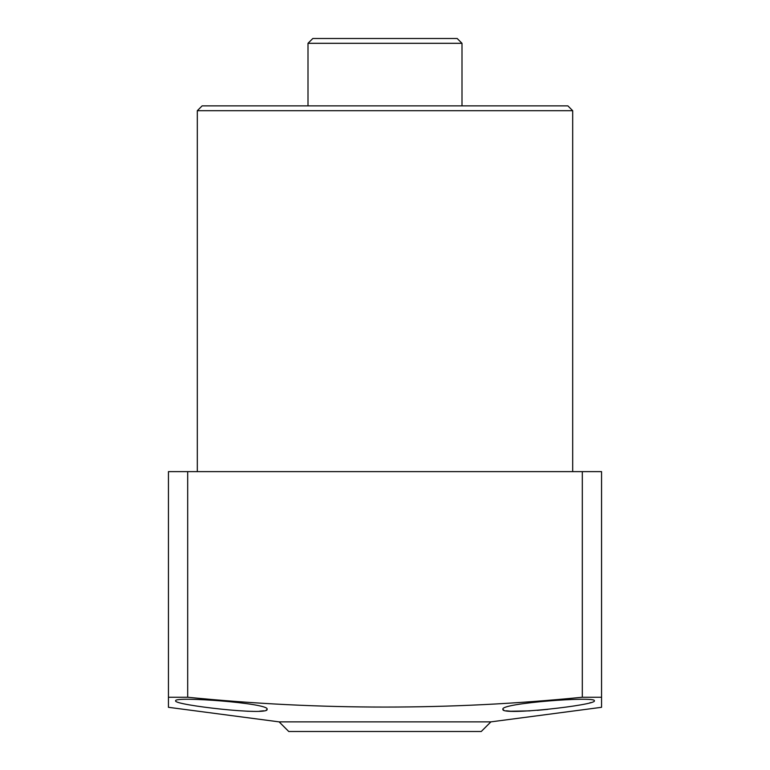 <?xml version="1.0" encoding="UTF-8"?>
<svg xmlns="http://www.w3.org/2000/svg" width="770" height="770" viewBox="0 0 770 770"><rect width="100%" height="100%" fill="white"/><g stroke="black" fill="none" stroke-linecap="round" stroke-linejoin="round"><path stroke-width="1.16" d="M308 43.312L312.812 38.5L457.188 38.5L462 43.312L308 43.312L308 105.875M462 43.312L462 105.875M202.125 105.875L567.875 105.875L572.688 110.688L197.312 110.688L202.125 105.875M175.656 700.835C172.749 704.935 269.75 716.081 267.094 709.266C270.154 703.202 173.029 696.013 175.656 700.835M502.906 709.266C500.288 716.081 597.318 704.925 594.344 700.835C597 696.013 499.846 703.202 502.906 709.266M490.875 721.875L481.25 731.5L288.75 731.5L279.125 721.875L490.875 721.875L601.562 707.303L601.562 697.245L582.312 697.245L582.312 471.625L601.562 471.625L601.562 706.398M187.688 697.245L168.438 697.245L168.438 471.625L187.688 471.625L187.688 697.245C319.175 710.344 450.719 710.344 582.312 697.245M279.125 721.875L168.438 707.303L168.438 697.245L168.438 703.299M572.688 471.625L572.688 110.688M197.312 471.625L197.312 110.688M187.688 471.625L582.312 471.625M267.094 709.266L266.285 710.104M263.61 710.806L259.461 711.22M253.099 711.365L247.353 711.249M590.869 702.577L589.666 702.904M547.903 709.343L537.306 710.344M530.02 710.874L510.741 711.23M510.606 711.22L506.391 710.806M503.782 710.132L502.906 709.314"/></g></svg>
